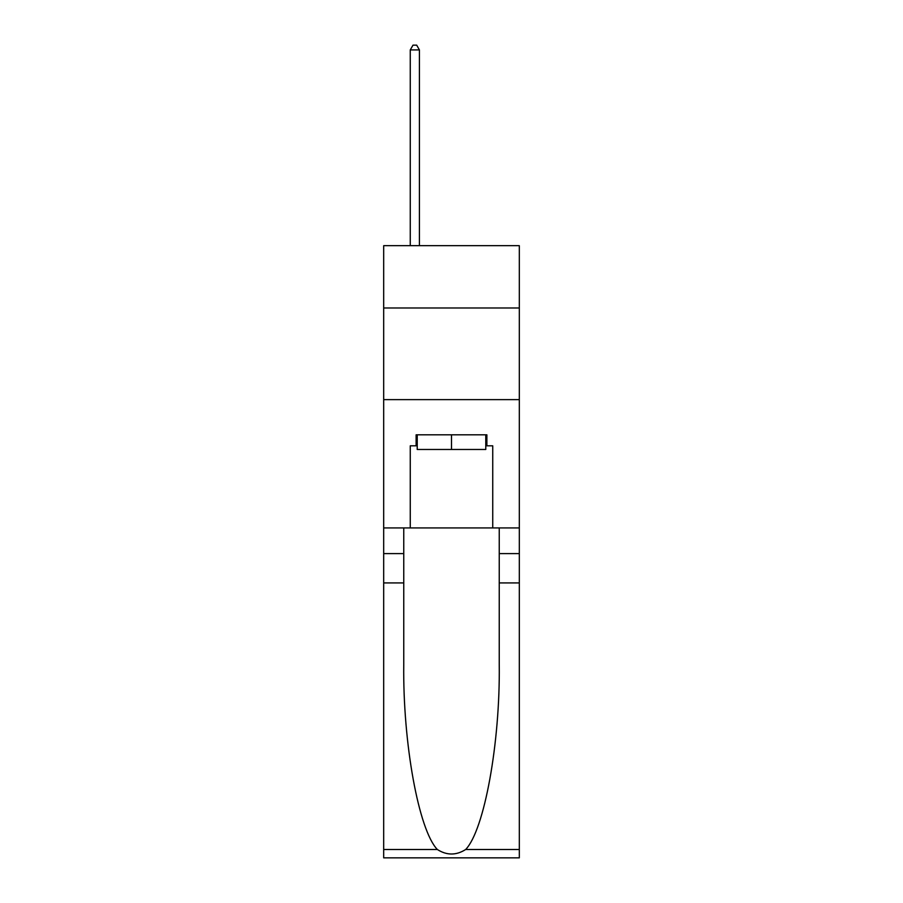 <?xml version="1.0" encoding="UTF-8"?>
<svg xmlns="http://www.w3.org/2000/svg" width="903" height="903" viewBox="0 0 903 903"><rect width="100%" height="100%" fill="white"/><g stroke="black" fill="none" stroke-linecap="round" stroke-linejoin="round"><path stroke-width="1.35" d="M519.315 307.991L519.315 245.672L383.685 245.672L383.685 307.991L519.315 307.991L519.315 527.928L492.745 527.928L492.745 445.822L486.875 445.822L486.875 434.817L416.125 434.817L416.125 445.822L417.22 445.822M383.685 582.92L403.754 582.92L403.754 664.653C402.783 742.785 418.631 830.06 437.323 849.486C446.759 855.513 456.218 855.513 465.677 849.486L519.315 849.486L519.315 857.85L383.685 857.85L383.685 307.991M485.78 434.817L485.78 449.48L417.22 449.48L417.22 434.817M451.5 434.817L451.5 449.48M465.677 849.486C484.369 830.06 500.217 742.785 499.246 664.653L499.246 527.928M499.246 582.92L519.315 582.92L519.315 527.928M403.754 527.928L403.754 582.92M519.315 849.486L519.315 582.92M383.685 527.928L410.255 527.928L410.255 445.822L416.125 445.822M383.685 399.634L519.315 399.634M410.255 527.928L492.745 527.928M485.78 445.822L486.875 445.822M419.421 245.672L419.421 49.913L410.255 49.913L410.255 245.672M410.255 49.913L413.01 45.15L416.678 45.15L419.421 49.913M499.246 553.595L519.315 553.595M403.754 553.595L383.685 553.595M383.685 849.486L437.323 849.486"/></g></svg>

